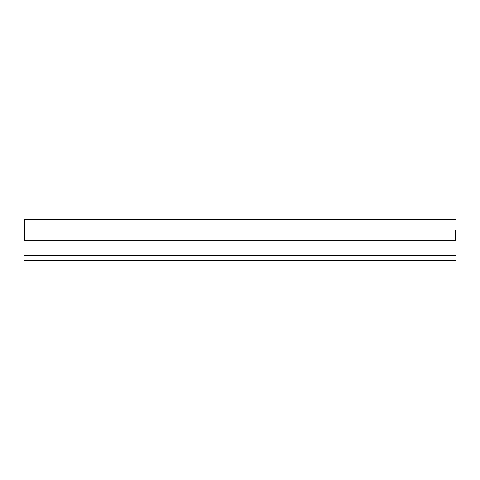<?xml version="1.0" encoding="UTF-8"?>
<svg xmlns="http://www.w3.org/2000/svg" width="480" height="480" viewBox="0 0 480 480"><rect width="100%" height="100%" fill="white"/><g stroke="black" fill="none" stroke-linecap="round" stroke-linejoin="round"><path stroke-width="0.72" d="M456 240.348L24 240.348L24 255.48L456 255.48L456 220.2L455.28 219.48L24.72 219.48L24 220.2L24 240.36M456 255.48L456 260.52L24 260.52L24 255.48M455.28 230.28L455.28 240.348M24.72 240.348L24.72 219.48"/></g></svg>

